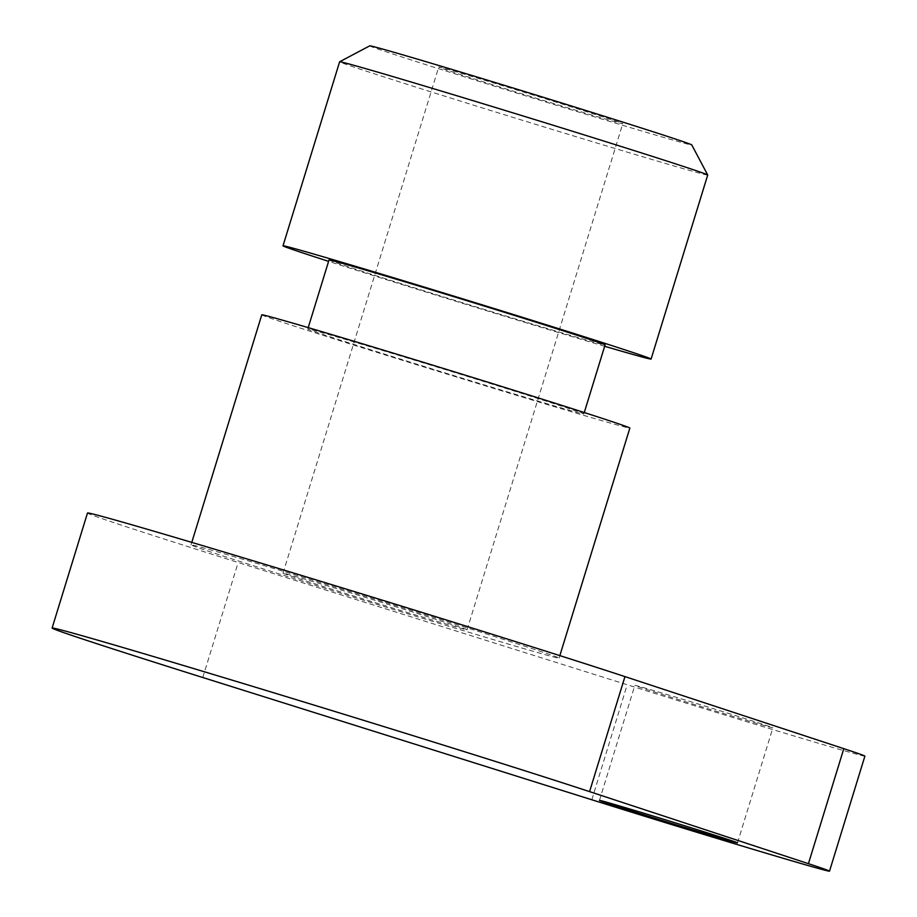 <?xml version="1.0" encoding="UTF-8"?>
<svg xmlns="http://www.w3.org/2000/svg" width="917" height="917" viewBox="0 0 917 917"><rect width="100%" height="100%" fill="white"/><g stroke="black" fill="none" stroke-linecap="round" stroke-linejoin="round"><path stroke-width="0.69" stroke-dasharray="4.58 3.44" d="M753.086 722.332A72.202 0.814 -162.9 0 0 772.882 727.823A72.202 0.814 -162.9 0 0 704.096 705.815A72.202 0.814 -162.9 0 0 634.851 685.354A72.202 0.814 -162.9 0 0 677.617 699.304A72.202 0.814 -162.9 0 0 753.086 722.332M329.02 259.981A144.416 1.628 -162.9 0 0 414.564 287.869A144.416 1.628 -162.9 0 0 565.502 333.914A144.416 1.628 -162.9 0 0 605.082 344.907M544.262 402.93A144.416 1.628 -162.9 0 0 583.854 413.911A144.416 1.628 -162.9 0 0 446.292 369.906A144.416 1.628 -162.9 0 0 307.791 328.985A144.416 1.628 -162.9 0 0 393.336 356.873A144.416 1.628 -162.9 0 0 544.262 402.93M604.658 346.271A192.559 2.166 17.1 0 1 328.595 261.345M261.781 314.829A192.559 2.166 -162.9 0 0 445.181 373.517A192.559 2.166 -162.9 0 0 629.864 428.067M243.784 559.53A192.559 2.166 -162.9 0 0 191.011 544.87A192.559 2.166 -162.9 0 0 374.411 603.558A192.559 2.166 -162.9 0 0 559.095 658.108A192.559 2.166 -162.9 0 0 445.032 620.924A192.559 2.166 -162.9 0 0 243.784 559.53M369.723 45.85A168.487 1.891 -162.9 0 0 530.186 97.213A168.487 1.891 -162.9 0 0 691.773 144.92M707.706 175.032A192.559 2.166 17.1 0 1 523.034 120.482A192.559 2.166 17.1 0 1 339.622 61.794M465.114 74.426A96.274 1.077 -162.9 0 0 438.716 67.101A96.274 1.077 -162.9 0 0 530.427 96.445A96.274 1.077 -162.9 0 0 622.758 123.715A96.274 1.077 -162.9 0 0 565.732 105.123A96.274 1.077 -162.9 0 0 465.114 74.426M309.419 580.507A96.274 1.077 17.1 0 1 410.048 611.203A96.274 1.077 17.1 0 1 467.074 629.796A96.274 1.077 17.1 0 1 374.732 602.526A96.274 1.077 17.1 0 1 283.032 573.182A96.274 1.077 17.1 0 1 309.419 580.507M864.891 756.135A168.487 1.891 17.1 0 1 627.205 684.758L238.168 562.499A300.868 3.381 17.1 0 1 87.482 513.027M202.783 677.514L238.168 562.499M591.82 799.773L627.205 684.758M737.497 842.838L772.882 727.823M599.466 800.381L634.851 685.354M308.215 327.621L307.791 328.985M584.267 412.547L583.854 413.911M559.095 658.108L559.851 655.621M191.011 544.87L191.779 542.383M467.074 629.796L622.758 123.715M283.032 573.182L438.716 67.101"/><path stroke-width="1.38" d="M717.702 837.347A72.202 0.814 17.1 0 1 642.232 814.319A72.202 0.814 17.1 0 1 599.466 800.381A72.202 0.814 17.1 0 1 668.711 820.83A72.202 0.814 17.1 0 1 737.497 842.838A72.202 0.814 17.1 0 1 717.702 837.347M584.267 412.547L605.082 344.907A144.416 1.628 -162.9 0 0 467.532 300.891A144.416 1.628 -162.9 0 0 329.02 259.981L308.215 327.621M328.595 261.345A192.559 2.166 17.1 0 1 283.009 245.825A192.559 2.166 17.1 0 1 335.782 260.474A192.559 2.166 17.1 0 1 537.03 321.878A192.559 2.166 17.1 0 1 651.093 359.063A192.559 2.166 17.1 0 1 604.658 346.271M559.851 655.621L629.864 428.067A192.559 2.166 -162.9 0 0 515.801 390.883A192.559 2.166 -162.9 0 0 314.554 329.49A192.559 2.166 -162.9 0 0 261.781 314.829L191.779 542.383M707.706 174.998L691.773 144.92A168.487 1.891 -162.9 0 0 591.144 112.149A168.487 1.891 -162.9 0 0 415.882 58.688A168.487 1.891 -162.9 0 0 369.723 45.85L339.645 61.771A192.559 2.166 17.1 0 1 339.645 61.771A192.559 2.166 17.1 0 1 392.396 76.443A192.559 2.166 17.1 0 1 592.691 137.55A192.559 2.166 17.1 0 1 707.706 174.998A192.559 2.166 17.1 0 1 707.706 175.032L651.093 359.063M52.109 628.042L87.482 513.027A300.868 3.381 17.1 0 1 301.945 575.578A300.868 3.381 17.1 0 1 624.958 676.608L843.812 748.662A168.487 1.891 17.1 0 1 864.891 756.135L829.518 871.15A168.487 1.891 17.1 0 1 591.82 799.773L202.783 677.514A300.868 3.381 17.1 0 1 52.109 628.042A300.868 3.381 17.1 0 1 266.56 690.604A300.868 3.381 17.1 0 1 589.574 791.623L624.958 676.608M589.574 791.623L808.427 863.676A168.487 1.891 17.1 0 1 829.518 871.15M808.427 863.676L843.812 748.662M283.009 245.825L339.622 61.794"/></g></svg>
